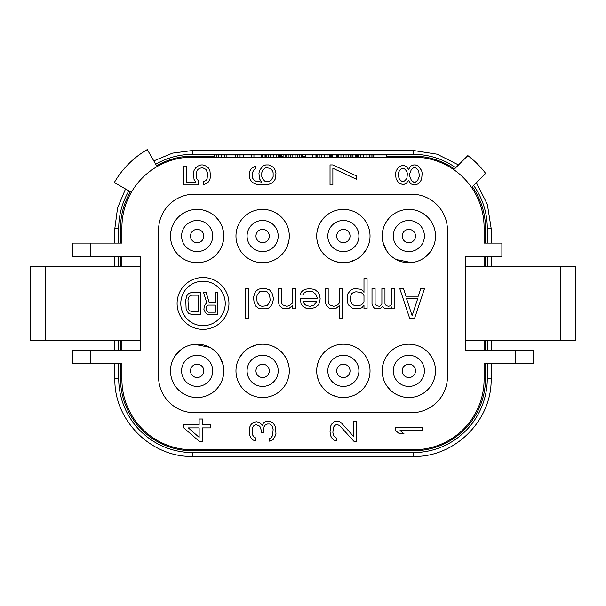 <?xml version="1.0" encoding="UTF-8"?>
<svg xmlns="http://www.w3.org/2000/svg" width="606" height="606" viewBox="0 0 606 606"><rect width="100%" height="100%" fill="white"/><g stroke="black" fill="none" stroke-linecap="round" stroke-linejoin="round"><path stroke-width="0.91" d="M121.904 379.371A70.364 70.364 0 0 0 192.269 449.735L413.731 449.735A70.364 70.364 0 0 0 484.096 379.371L484.096 363.82L515.577 363.82L515.577 350.488L465.211 350.488L465.211 256.421L501.874 256.421L501.874 243.089L484.096 243.089L484.096 227.53A70.364 70.364 0 0 0 413.731 157.166L192.269 157.166A70.364 70.364 0 0 0 121.904 227.53L121.904 243.089L90.423 243.089L90.423 256.421L140.789 256.421L140.789 350.488L90.423 350.488L90.423 363.82L121.904 363.82L121.904 379.371M121.904 350.488L121.904 340.489M121.904 266.42L121.904 256.421M484.096 266.42L484.096 256.421M484.096 350.488L484.096 340.489M465.211 266.42L575.7 266.42L575.7 340.489L465.211 340.489M140.789 340.489L30.3 340.489L30.3 266.42L140.789 266.42M515.577 363.82L533.727 363.82L533.727 350.488L515.577 350.488M158.567 230.121L158.567 376.78A35.921 35.921 0 0 0 194.488 412.701L411.512 412.701A35.921 35.921 0 0 0 447.433 376.78L447.433 230.121A35.921 35.921 0 0 0 411.512 194.2L194.488 194.2A35.921 35.921 0 0 0 158.567 230.121M422.177 427.147L395.513 427.147L395.513 430.48L399.483 433.813L404.02 433.813L400.051 430.48L422.177 430.48L422.177 427.147M353.866 441.221L356.699 441.221L356.699 421.223L353.866 421.223L353.866 436.774L341.383 422.89L339.678 421.776L337.413 421.223L334.004 421.776L331.74 424.003L330.603 426.223L330.035 431.775L330.603 435.669L331.74 437.888L334.004 440.107L336.277 440.668L336.277 437.888L334.573 436.774L333.436 435.108L332.868 432.336L333.436 427.336L334.573 425.67L336.277 424.556L337.413 424.556L339.678 425.67L353.866 441.221M273.132 422.89L269.723 421.223L265.186 421.776L263.481 422.89L262.353 425.67L260.648 423.442L258.944 422.337L256.679 421.776L253.27 422.337L251.005 424.556L249.869 426.775L249.301 430.669L249.869 435.669L251.005 437.888L253.27 440.107L255.543 440.668L255.543 437.888L253.838 436.774L252.702 435.108L252.134 432.336L252.702 427.336L253.838 425.67L255.543 424.556L258.944 425.67L260.08 426.775L261.216 430.108L261.216 432.336L263.481 432.336L264.049 426.775L265.186 425.109L267.458 424.003L269.723 424.003L271.996 425.67L273.132 429.556L272.564 435.669L270.859 437.888L269.723 438.441L269.723 441.221L273.132 439.555L275.397 435.669L275.965 433.442L275.397 426.775L273.132 422.89M183.823 427.889L199.139 441.221L202.548 441.221L202.548 427.889L210.487 427.889L210.487 424.556L202.548 424.556L202.548 419.004L199.139 419.004L199.139 424.556L183.823 424.556L183.823 427.889M199.139 437.335L188.36 427.889L199.139 427.889L199.139 437.335M198.571 181.058L196.874 178.831L196.306 176.611L196.874 171.051L198.01 169.385L199.707 168.279L202.548 167.718L205.949 169.385L207.653 173.278L207.085 178.831L205.949 180.497L203.677 181.611L203.677 184.944L208.222 182.164L209.918 179.391L210.487 176.611L209.918 170.498L208.222 167.718L205.949 166.052L203.116 164.946L200.844 164.946L198.01 166.052L195.738 167.718L194.034 170.498L193.465 173.278L194.034 179.391L195.738 182.164L186.663 182.164L186.663 166.052L183.823 166.052L183.823 184.944L198.571 184.944L198.571 181.058M262.913 166.052L259.512 170.498L258.944 173.278L259.512 178.831L261.784 182.164L255.543 181.058L253.838 179.944L252.702 178.278L252.134 173.278L253.838 169.945L255.543 168.832L255.543 166.052L251.566 168.279L249.869 171.051L249.301 173.831L249.869 178.831L251.566 181.611L253.838 183.277L256.679 184.391L260.648 184.944L268.587 184.391L271.427 183.277L273.692 181.611L275.397 178.831L275.965 173.278L275.397 170.498L273.692 167.718L271.427 166.052L268.587 164.946L265.754 164.946L262.913 166.052M264.617 168.279L266.322 167.718L269.723 168.279L271.427 169.385L272.564 171.051L273.132 172.718L273.132 176.611L271.427 179.944L269.723 181.058L268.019 181.611L264.617 181.058L262.353 178.278L261.784 176.611L261.784 172.718L262.353 171.051L264.617 168.279M332.868 164.946L330.035 164.946L330.035 184.944L332.868 184.944L332.868 168.279L356.699 179.391L356.699 176.058L332.868 164.946M408.558 180.497L410.83 183.83L413.663 184.944L415.368 184.944L418.208 183.83L419.905 182.164L421.609 179.391L422.177 173.278L421.609 170.498L418.208 166.052L415.368 164.946L413.663 164.946L410.83 166.052L408.558 169.385L406.293 166.612L404.02 165.499L402.323 165.499L399.483 166.612L397.778 168.279L396.082 171.051L395.513 173.831L396.082 178.831L397.778 181.611L399.483 183.277L402.323 184.391L404.02 184.391L406.293 183.277L408.558 180.497M419.337 176.058L417.64 180.497L415.368 182.164L413.663 182.164L411.398 180.497L409.694 176.058L409.694 173.831L411.398 169.385L413.663 167.718L415.368 167.718L417.64 169.385L418.776 171.612L419.337 176.058M398.347 173.831L398.915 171.612L400.619 169.385L402.323 168.279L403.452 168.279L405.156 169.385L406.861 171.612L407.429 173.831L406.861 178.278L405.156 180.497L403.452 181.611L402.323 181.611L400.619 180.497L398.915 178.278L398.347 173.831M382.181 236.052A26.664 26.664 0 0 0 408.845 262.716A26.664 26.664 0 0 0 435.509 236.052A26.664 26.664 0 0 0 408.845 209.388A26.664 26.664 0 0 0 382.181 236.052M382.181 370.857A26.664 26.664 0 0 1 408.845 344.193A26.664 26.664 0 0 1 435.509 370.857A26.664 26.664 0 0 1 408.845 397.521A26.664 26.664 0 0 1 382.181 370.857M316.703 236.052A26.664 26.664 0 0 0 343.367 262.716A26.664 26.664 0 0 0 370.031 236.052A26.664 26.664 0 0 0 343.367 209.388A26.664 26.664 0 0 0 316.703 236.052M316.703 370.857A26.664 26.664 0 0 1 343.367 344.193A26.664 26.664 0 0 1 370.031 370.857A26.664 26.664 0 0 1 343.367 397.521A26.664 26.664 0 0 1 316.703 370.857M223.819 236.052A26.664 26.664 0 0 1 197.155 262.716A26.664 26.664 0 0 1 170.491 236.052A26.664 26.664 0 0 1 197.155 209.388A26.664 26.664 0 0 1 223.819 236.052M223.819 370.857A26.664 26.664 0 0 0 197.155 344.193A26.664 26.664 0 0 0 170.491 370.857A26.664 26.664 0 0 0 197.155 397.521A26.664 26.664 0 0 0 223.819 370.857M289.297 236.052A26.664 26.664 0 0 1 262.633 262.716A26.664 26.664 0 0 1 235.969 236.052A26.664 26.664 0 0 1 262.633 209.388A26.664 26.664 0 0 1 289.297 236.052M289.297 370.857A26.664 26.664 0 0 0 262.633 344.193A26.664 26.664 0 0 0 235.969 370.857A26.664 26.664 0 0 0 262.633 397.521A26.664 26.664 0 0 0 289.297 370.857M402.179 236.052A6.666 6.666 0 0 1 408.845 229.386A6.666 6.666 0 0 1 415.511 236.052A6.666 6.666 0 0 1 408.845 242.718A6.666 6.666 0 0 1 402.179 236.052M402.179 370.857A6.666 6.666 0 0 1 408.845 364.191A6.666 6.666 0 0 1 415.511 370.857A6.666 6.666 0 0 1 408.845 377.523A6.666 6.666 0 0 1 402.179 370.857M336.701 236.052A6.666 6.666 0 0 0 343.367 242.718A6.666 6.666 0 0 0 350.033 236.052A6.666 6.666 0 0 0 343.367 229.386A6.666 6.666 0 0 0 336.701 236.052M336.701 370.857A6.666 6.666 0 0 1 343.367 364.191A6.666 6.666 0 0 1 350.033 370.857A6.666 6.666 0 0 1 343.367 377.523A6.666 6.666 0 0 1 336.701 370.857M203.821 236.052A6.666 6.666 0 0 1 197.155 242.718A6.666 6.666 0 0 1 190.489 236.052A6.666 6.666 0 0 1 197.155 229.386A6.666 6.666 0 0 1 203.821 236.052M203.821 370.857A6.666 6.666 0 0 0 197.155 364.191A6.666 6.666 0 0 0 190.489 370.857A6.666 6.666 0 0 0 197.155 377.523A6.666 6.666 0 0 0 203.821 370.857M269.299 236.052A6.666 6.666 0 0 1 262.633 242.718A6.666 6.666 0 0 1 255.967 236.052A6.666 6.666 0 0 1 262.633 229.386A6.666 6.666 0 0 1 269.299 236.052M269.299 370.857A6.666 6.666 0 0 0 262.633 364.191A6.666 6.666 0 0 0 255.967 370.857A6.666 6.666 0 0 0 262.633 377.523A6.666 6.666 0 0 0 269.299 370.857M409.656 318.264L414.595 318.264L424.473 288.638L420.769 288.638L418.299 296.205L405.952 296.205L403.49 288.638L399.786 288.638L409.656 318.264M177.096 303.454A25.922 25.922 0 0 0 203.025 329.376A25.922 25.922 0 0 0 228.947 303.454A25.922 25.922 0 0 0 203.025 277.525A25.922 25.922 0 0 0 177.096 303.454M180.8 303.454A22.217 22.217 0 0 1 203.025 281.229A22.217 22.217 0 0 1 225.243 303.454A22.217 22.217 0 0 1 203.025 325.672A22.217 22.217 0 0 1 180.8 303.454M412.125 315.741L406.573 298.728L417.685 298.728L412.125 315.741M391.756 288.638L391.756 304.401L390.522 305.659L388.673 306.288L386.204 305.659L384.969 303.765L384.969 288.638L381.886 288.638L381.886 303.765L380.651 305.659L379.417 306.288L376.326 305.659L375.091 303.765L375.091 288.638L372.008 288.638L372.008 303.765L373.243 306.916L374.478 308.181L378.795 308.81L380.651 308.181L382.5 306.288L384.355 308.181L386.204 308.81L390.522 308.181L391.756 306.916L391.756 308.81L394.847 308.81L394.847 288.638L391.756 288.638M363.986 278.555L363.986 292.418L363.365 291.16L360.896 289.267L354.722 288.638L352.253 289.267L350.404 290.532L347.935 293.683L347.321 296.205L347.321 301.243L347.935 303.765L348.556 305.03L352.253 308.181L354.722 308.81L360.896 308.181L362.13 307.553L363.986 305.03L363.986 308.81L367.069 308.81L367.069 278.555L363.986 278.555M362.752 293.683L363.986 295.576L363.986 301.879L362.752 303.765L360.896 305.03L358.426 305.659L354.722 305.659L352.253 304.401L350.404 300.614L350.404 296.834L351.639 293.683L353.487 292.418L355.957 291.789L360.896 292.418L362.752 293.683M339.292 288.638L339.292 303.136L338.057 304.401L336.209 305.659L333.739 306.288L330.035 305.03L328.8 303.765L328.187 301.243L328.187 288.638L325.096 288.638L325.096 301.243L326.331 305.659L329.422 308.181L331.27 308.81L336.209 308.181L339.292 305.659L339.292 318.264L342.382 318.264L342.382 288.638L339.292 288.638M320.157 298.728L319.544 294.94L318.309 292.418L315.218 289.903L313.37 289.267L309.666 288.638L305.348 289.267L302.879 290.532L301.023 292.418L300.409 294.94L303.492 294.94L304.114 293.054L305.962 291.789L310.287 291.16L312.749 291.789L315.84 294.311L317.074 297.463L317.074 298.728L300.409 298.728L301.023 303.765L302.879 306.288L305.962 308.181L309.666 308.81L315.218 307.553L318.309 305.03L319.544 302.508L320.157 298.728M316.453 301.879L313.984 305.03L310.287 306.288L306.583 305.659L304.727 304.401L303.492 302.508L303.492 301.243L316.453 301.243L316.453 301.879M292.38 288.638L292.38 303.136L289.297 305.659L286.827 306.288L283.123 305.03L281.888 303.765L281.275 300.614L281.275 288.638L278.184 288.638L278.184 300.614L278.805 303.765L279.419 305.659L282.51 308.181L284.358 308.81L289.297 308.181L292.38 305.659L292.38 308.81L295.47 308.81L295.47 288.638L292.38 288.638M265.845 288.638L260.906 288.638L258.436 289.267L255.967 291.16L254.732 293.054L253.497 297.463L254.111 302.508L255.967 306.288L258.436 308.181L260.906 308.81L265.845 308.81L268.314 308.181L269.549 307.553L272.018 304.401L273.245 299.985L273.245 297.463L272.018 293.054L269.549 289.903L265.845 288.638M264.61 291.16L267.079 291.789L269.549 294.94L270.162 299.985L269.549 302.508L267.079 305.659L262.14 306.288L259.671 305.659L257.202 302.508L256.58 297.463L257.202 294.94L259.671 291.789L264.61 291.16M245.475 288.638L245.475 318.264L248.558 318.264L248.558 288.638L245.475 288.638M215.395 302.273L209.093 302.273L206.131 292.342L203.54 292.342L206.873 303.22L205.389 304.159L204.283 306.053L203.911 309.363L205.389 312.673L206.873 314.09L208.722 314.559L217.615 314.559L217.615 292.342L215.395 292.342L215.395 302.273M208.358 305.106L215.395 305.106L215.395 312.196L208.358 312.196L207.244 311.726L206.502 310.78L206.131 307.946L206.502 306.522L208.358 305.106M191.693 314.559L200.578 314.559L200.578 292.342L191.693 292.342L188.36 293.758L186.875 295.652L185.762 299.909L186.133 309.363L188.36 313.143L191.693 314.559M198.359 311.726L191.693 311.726L189.095 310.31L188.36 308.886L187.989 299.909L189.095 296.599L190.208 295.652L191.693 295.183L198.359 295.183L198.359 311.726M90.423 350.488L72.273 350.488L72.273 363.82L90.423 363.82M90.423 243.089L72.273 243.089L72.273 256.421L90.423 256.421M453.78 169.672L467.84 155.621A89.991 89.991 0 0 1 485.648 173.43L471.589 187.481M131.328 192.352L114.329 182.535A89.991 89.991 0 0 1 147.273 149.599L157.083 166.597M218.743 157.166L218.743 154.947L261.337 154.947L261.337 157.166M216.895 157.166L216.895 154.947L218.743 154.947M214.115 157.166L214.115 154.947L216.895 154.947M262.262 157.166L262.262 154.947L281.707 154.947L281.707 157.166M283.093 157.166L283.093 154.947L302.076 154.947L302.076 157.166M305.318 157.166L305.318 154.947L386.787 154.947L386.787 157.166M352.995 154.947L352.995 157.166L352.995 154.947M355.313 157.166L355.313 154.947M240.044 157.166L240.044 154.947M237.264 157.166L237.264 154.947M235.416 157.166L235.416 154.947M226.152 157.166L226.152 154.947M224.303 157.166L224.303 154.947M221.523 157.166L221.523 154.947M253.929 157.166L253.929 154.947M251.149 157.166L251.149 154.947M243.748 157.166L243.748 154.947M265.042 157.166L265.042 154.947M281.245 157.166L281.245 154.947M280.783 157.166L280.783 154.947M279.851 157.166L279.851 154.947M278.465 157.166L278.465 154.947M276.147 157.166L276.147 154.947M273.374 157.166L273.374 154.947M270.594 157.166L270.594 154.947M268.284 157.166L268.284 154.947M266.89 157.166L266.89 154.947M265.966 157.166L265.966 154.947M265.504 157.166L265.504 154.947M301.152 157.166L301.152 154.947M299.758 157.166L299.758 154.947M297.448 157.166L297.448 154.947M295.13 157.166L295.13 154.947M292.819 157.166L292.819 154.947M290.501 157.166L290.501 154.947M288.183 157.166L288.183 154.947M286.797 157.166L286.797 154.947M285.873 157.166L285.873 154.947M285.411 157.166L285.411 154.947M312.257 157.166L312.257 154.947M305.78 157.166L305.78 154.947M315.961 157.166L315.961 154.947M332.626 157.166L332.626 154.947M332.164 157.166L332.164 154.947M331.702 157.166L331.702 154.947M330.778 157.166L330.778 154.947M329.384 157.166L329.384 154.947M327.073 157.166L327.073 154.947M324.293 157.166L324.293 154.947M321.521 157.166L321.521 154.947M319.203 157.166L319.203 154.947M317.817 157.166L317.817 154.947M316.885 157.166L316.885 154.947M316.423 157.166L316.423 154.947M352.071 157.166L352.071 154.947M350.685 157.166L350.685 154.947M348.367 157.166L348.367 154.947M346.049 157.166L346.049 154.947M343.276 157.166L343.276 154.947M340.958 157.166L340.958 154.947M338.648 157.166L338.648 154.947M337.254 157.166L337.254 154.947M336.33 157.166L336.33 154.947M373.826 157.166L373.826 154.947M372.902 157.166L372.902 154.947M371.054 157.166L371.054 154.947M369.198 157.166L369.198 154.947M366.888 157.166L366.888 154.947M363.183 157.166L363.183 154.947M360.865 157.166L360.865 154.947M358.555 157.166L358.555 154.947M357.161 157.166L357.161 154.947M356.699 157.166L356.699 154.947M413.36 452.553L413.36 456.401C454.924 457.477 492.208 420.185 491.133 378.629L491.133 363.82L491.133 378.629C492.208 420.185 454.924 457.477 413.36 456.401L192.64 456.401C151.083 457.477 113.792 420.193 114.867 378.629L118.715 378.629A73.917 73.917 0 0 0 192.64 452.553L413.36 452.553A73.917 73.917 0 0 0 487.285 378.629L487.285 363.82M192.64 452.553L192.64 456.401C151.083 457.477 113.792 420.193 114.867 378.629L114.867 363.82L114.867 378.629M128.851 190.92A73.917 73.917 0 0 0 118.715 228.273L118.715 243.089M118.715 256.421L118.715 266.42M118.715 340.489L118.715 350.488M118.715 363.82L118.715 378.629M118.715 228.273L114.867 228.273L114.867 243.089L114.867 228.273L117.572 207.926L125.518 188.989L117.572 207.926L114.867 228.273M455.75 167.71A73.917 73.917 0 0 0 413.36 154.356L192.64 154.356A73.917 73.917 0 0 0 155.719 164.234M192.64 154.356L192.64 150.5L172.536 153.144L153.795 160.893L172.536 153.144L192.64 150.5L413.36 150.5L437.062 154.197L458.507 164.946L437.062 154.197L413.36 150.5L413.36 154.356M487.285 243.089L487.285 228.273A73.917 73.917 0 0 0 473.619 185.451M487.285 228.273L491.133 228.273L487.353 204.32L476.377 182.694L487.353 204.32L491.133 228.273L491.133 243.089L491.133 228.273M487.285 350.488L487.285 340.489M487.285 266.42L487.285 256.421M487.285 378.629L491.133 378.629M120.496 363.82L120.496 378.629A72.144 72.144 0 0 0 192.64 450.773L413.36 450.773A72.144 72.144 0 0 0 485.504 378.629L485.504 363.82M485.504 350.488L485.504 340.489M485.504 266.42L485.504 256.421M485.504 243.089L485.504 228.273A72.144 72.144 0 0 0 472.347 186.731M454.47 168.991A72.144 72.144 0 0 0 413.36 156.128L386.787 156.128M305.318 156.128L302.076 156.128M283.093 156.128L281.707 156.128M262.262 156.128L261.337 156.128M214.115 156.128L192.64 156.128A72.144 72.144 0 0 0 156.606 165.771M130.388 191.807A72.144 72.144 0 0 0 120.496 228.273L120.496 243.089M120.496 256.421L120.496 266.42M120.496 340.489L120.496 350.488M120.496 378.629L121.904 378.629M192.64 450.773L192.64 449.735M120.496 228.273L121.904 228.273M192.64 156.128L192.64 157.166M413.36 156.128L413.36 157.166M485.504 228.273L484.096 228.273M485.504 378.629L484.096 378.629M413.36 450.773L413.36 449.735M560.883 266.42L560.883 340.489M393.286 236.052A15.551 15.551 0 0 0 408.845 251.604A15.551 15.551 0 0 0 424.397 236.052A15.551 15.551 0 0 0 408.845 220.493A15.551 15.551 0 0 0 393.286 236.052M393.286 370.857A15.551 15.551 0 0 1 408.845 355.298A15.551 15.551 0 0 1 424.397 370.857A15.551 15.551 0 0 1 408.845 386.408A15.551 15.551 0 0 1 393.286 370.857M327.816 236.052A15.551 15.551 0 0 0 343.367 251.604A15.551 15.551 0 0 0 358.919 236.052A15.551 15.551 0 0 0 343.367 220.493A15.551 15.551 0 0 0 327.816 236.052M327.816 370.857A15.551 15.551 0 0 1 343.367 355.298A15.551 15.551 0 0 1 358.919 370.857A15.551 15.551 0 0 1 343.367 386.408A15.551 15.551 0 0 1 327.816 370.857M212.714 236.052A15.551 15.551 0 0 1 197.155 251.604A15.551 15.551 0 0 1 181.603 236.052A15.551 15.551 0 0 1 197.155 220.493A15.551 15.551 0 0 1 212.714 236.052M212.714 370.857A15.551 15.551 0 0 0 197.155 355.298A15.551 15.551 0 0 0 181.603 370.857A15.551 15.551 0 0 0 197.155 386.408A15.551 15.551 0 0 0 212.714 370.857M278.184 236.052A15.551 15.551 0 0 1 262.633 251.604A15.551 15.551 0 0 1 247.081 236.052A15.551 15.551 0 0 1 262.633 220.493A15.551 15.551 0 0 1 278.184 236.052M278.184 370.857A15.551 15.551 0 0 0 262.633 355.298A15.551 15.551 0 0 0 247.081 370.857A15.551 15.551 0 0 0 262.633 386.408A15.551 15.551 0 0 0 278.184 370.857M45.117 340.489L45.117 266.42M114.867 256.421L114.867 266.42L114.867 256.421M114.867 340.489L114.867 350.488L114.867 340.489M491.133 350.488L491.133 340.489L491.133 350.488M491.133 266.42L491.133 256.421L491.133 266.42M382.78 241.673L386.34 250.354M396.263 259.557L411.474 262.587M424.155 257.876L430.775 251.217M388.613 218.683L385.901 222.463M383.613 227.424L382.5 231.946M388.613 353.487L385.901 357.267M383.613 362.229L382.5 366.751M382.56 375.349L383.984 380.507M386.658 385.643L390.052 389.772M397.536 395.006L402.793 396.824M408.664 397.521L414.201 396.975M434.54 377.977L435.244 374.591M323.49 253.831L327.785 257.686M333.058 260.641L338.595 262.284M349.314 262.042L356.176 259.436M361.956 255.171L366.463 249.377M323.604 218.145L320.665 222.069M318.256 227.076L317.044 231.818M323.369 353.215L320.544 357.07M318.195 362.055L317.029 366.691M317.074 375.281L318.445 380.341M321.044 385.439L324.331 389.522M331.808 394.885L337.254 396.809M343.254 397.521L348.995 396.922M356.957 393.794L359.949 391.734M217.387 253.422L220.099 249.634M222.387 244.672L223.5 240.15M223.44 231.553L222.016 226.402M219.342 221.266L215.948 217.13M208.464 211.903L203.207 210.077M197.336 209.388L191.799 209.926M171.46 228.932L170.756 232.318M223.22 365.236L219.66 356.548M209.737 347.344L194.526 344.322M181.845 349.026L175.225 355.692M217.387 388.226L220.099 384.439M222.387 379.477L223.5 374.962M281.669 254.717L284.956 250.634M287.555 245.536L288.926 240.476M284.987 221.516L282.207 217.94M278.146 214.357L274.245 212.047M266.92 209.729L264.587 209.456M288.986 366.812L287.926 362.411M285.691 357.472L283.093 353.76M277.366 348.632L274.503 346.98M269.519 345.094L266.284 344.443M256.686 344.859L249.823 347.465M244.044 351.738L239.537 357.525"/></g></svg>

